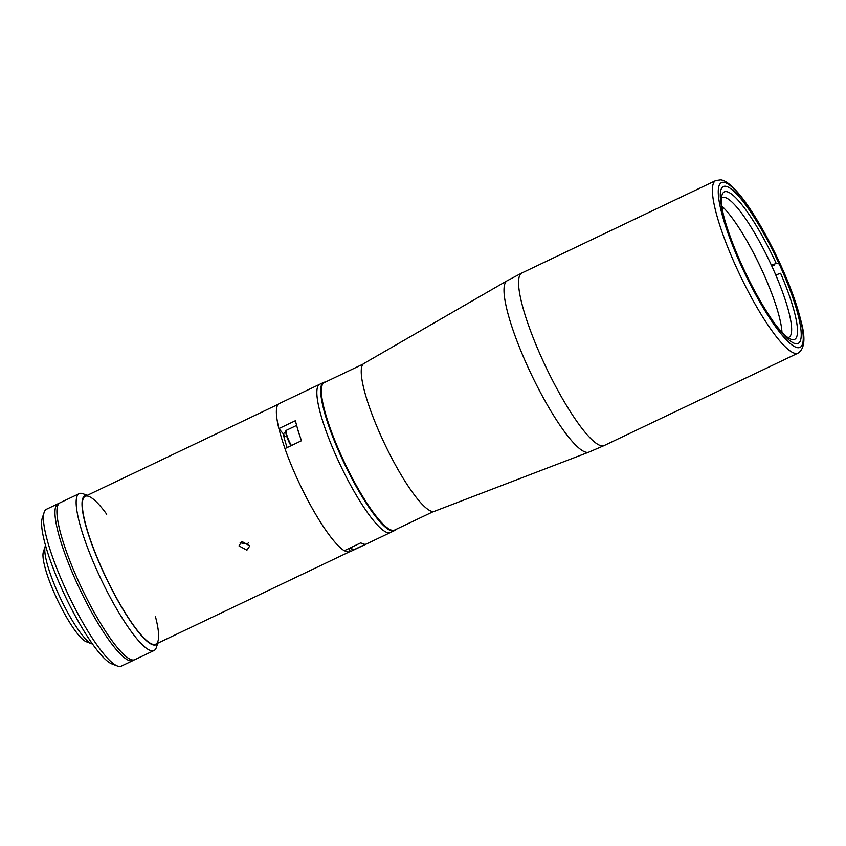 <?xml version="1.0" encoding="UTF-8"?>
<svg xmlns="http://www.w3.org/2000/svg" width="846" height="846" viewBox="0 0 846 846"><rect width="100%" height="100%" fill="white"/><g stroke="black" fill="none" stroke-linecap="round" stroke-linejoin="round"><path stroke-width="1.27" d="M325.298 382.117A82.125 16.19 64.5 0 0 323.606 382.434L319.756 384.274A82.125 16.19 64.5 0 0 335.989 455.624A82.125 16.19 64.5 0 1 319.756 384.274L279.275 403.574A82.125 16.19 64.5 0 0 278.884 428.594L295.402 420.716A82.125 16.19 64.5 0 0 301.472 440.734L284.954 448.602A82.125 16.19 64.5 0 0 295.497 474.923A82.125 16.19 64.5 0 0 344.28 550.725L360.798 542.846A82.125 16.19 64.5 0 0 366.466 543.957L394.278 530.696A82.125 16.19 64.5 0 0 395.6 529.585M283.928 436.874L285.049 436.346A13.039 2.57 64.5 0 0 283.103 433.638L278.884 428.594M335.989 455.624A82.125 16.19 64.5 0 0 390.44 532.525A82.125 16.19 64.5 0 1 335.989 455.624M366.043 544.126L350.35 551.603L348.964 548.494M278.969 428.7A81.903 16.148 64.5 0 0 284.996 448.581M241.861 541.461L249.824 545.871L246.916 550.164L238.953 545.882L241.861 541.461M240.127 542.772L246.916 543.989L248.587 542.762M287.111 447.576A71.699 14.139 -115.5 0 1 283.146 433.691M344.417 550.661A81.903 16.148 64.5 0 0 349.853 551.634A81.903 16.148 64.5 0 0 350.265 551.402M365.028 544.285A11.95 2.358 -115.5 0 1 364.753 544.581A11.95 2.358 -115.5 0 1 363.42 544.052M298.85 432.898A11.95 2.358 -115.5 0 1 297.242 427.611M323.606 382.434A82.125 16.19 64.5 0 0 339.838 453.794A82.125 16.19 64.5 0 0 394.278 530.696M363.177 364.055L324.251 382.614A81.692 16.106 64.5 0 0 340.399 453.583A81.692 16.106 64.5 0 0 394.553 530.082L433.49 511.523M507.114 280.766A94.942 18.728 -115.5 0 0 528.993 369.427A94.942 18.728 -115.5 0 0 586.521 452.346A94.942 18.728 -115.5 0 0 588.816 452.145L434.41 511.312A81.903 16.148 -115.5 0 1 432.433 511.492A81.903 16.148 -115.5 0 1 382.804 439.952A81.903 16.148 -115.5 0 1 363.928 363.463L507.114 280.766L521.95 272.962A95.587 18.855 -115.5 0 0 543.407 361.697A95.587 18.855 -115.5 0 0 601.643 445.853A95.587 18.855 -115.5 0 0 604.213 445.535L798.053 353.131A95.587 18.855 -115.5 0 1 795.473 353.448A95.587 18.855 -115.5 0 1 737.247 269.292A95.587 18.855 -115.5 0 1 715.779 180.558L521.95 272.962M795.811 343.74A86.905 17.142 -115.5 0 1 742.873 267.23A86.905 17.142 -115.5 0 1 723.362 186.564A86.905 17.142 -115.5 0 1 725.709 186.279A86.905 17.142 -115.5 0 1 778.648 262.789A86.905 17.142 -115.5 0 1 798.159 343.455A86.905 17.142 -115.5 0 1 795.811 343.74M778.457 263.783L776.237 263.466L771.372 265.147A77.346 15.249 -115.5 0 1 773.614 270.075A77.346 15.249 -115.5 0 1 775.761 274.992A77.346 15.249 -115.5 0 1 788.895 337.279A77.346 15.249 -115.5 0 1 787.89 337.565M721.86 206.181A77.346 15.249 -115.5 0 1 764.001 274.654A77.346 15.249 -115.5 0 1 781.968 332.267M775.761 274.992L780.615 273.3A81.692 16.106 -115.5 0 1 790.968 339.257A81.692 16.106 -115.5 0 1 774.873 323.785M723.975 217.041A81.692 16.106 -115.5 0 1 722.103 194.792A81.692 16.106 -115.5 0 1 776.237 263.466M721.479 198.25A77.346 15.249 -115.5 0 1 722.325 197.647A77.346 15.249 -115.5 0 1 771.372 265.147L774.619 265.623M58.036 503.74L46.509 509.239A86.905 17.142 64.5 0 0 44.161 512.327A86.905 17.142 64.5 0 0 63.683 584.755A86.905 17.142 64.5 0 0 117.425 666.014A86.905 17.142 64.5 0 0 121.295 666.13L132.833 660.631A86.905 17.142 -115.5 0 1 75.22 579.256A86.905 17.142 -115.5 0 1 58.036 503.74A86.905 17.142 -115.5 0 1 59.093 503.433M117.425 666.014L111.905 663.93A82.559 16.286 -115.5 0 1 60.849 586.733A82.559 16.286 -115.5 0 1 42.3 517.932L44.161 512.327M133.742 660.007A86.905 17.142 -115.5 0 1 132.833 660.631M92.51 644.039A55.18 10.882 -115.5 0 1 91.77 643.817L86.25 641.733A50.834 10.025 -115.5 0 1 54.81 594.199A50.834 10.025 -115.5 0 1 43.389 551.835L45.24 546.23A55.18 10.882 -115.5 0 1 45.547 545.511M91.77 643.817A55.18 10.882 -115.5 0 1 57.644 592.221A55.18 10.882 -115.5 0 1 45.24 546.23M157.768 643.203L156.362 647.444A86.905 17.142 -115.5 0 1 154.025 650.532A86.905 17.142 -115.5 0 1 96.402 569.147A86.905 17.142 -115.5 0 1 79.228 493.641A86.905 17.142 -115.5 0 1 83.109 493.768L87.286 495.344M154.025 650.532L134.789 659.7A86.905 17.142 -115.5 0 1 77.176 578.315A86.905 17.142 -115.5 0 1 60.003 502.81L79.228 493.641M157.557 643.309A82.559 16.286 -115.5 0 1 101.256 567.465A82.559 16.286 -115.5 0 1 87.064 495.439M155.336 616.205A81.903 16.148 -115.5 0 1 145.977 639.957A81.903 16.148 -115.5 0 1 101.414 567.486A81.903 16.148 -115.5 0 1 82.443 502.112A81.903 16.148 -115.5 0 1 106.723 514.231M285.8 432.359L283.103 433.638M350.921 547.552A11.95 2.358 64.5 0 0 353.797 549.805L352.655 549.763L350.498 547.764M352.803 549.54A11.294 2.231 -115.5 0 1 350.519 547.743M296.618 425.411L286.561 430.212A11.95 2.358 64.5 0 0 289.544 441.95A11.95 2.358 64.5 0 0 291.394 445.535M290.95 445.747A11.294 2.231 -115.5 0 1 289.089 442.172A11.294 2.231 -115.5 0 1 286.138 431.153M797.567 347.674A91.241 17.999 -115.5 0 1 739.531 261.922A91.241 17.999 -115.5 0 1 723.954 182.334A91.241 17.999 -115.5 0 1 781.99 268.087A91.241 17.999 -115.5 0 1 797.567 347.674M85.224 496.316L278.302 404.272M155.717 644.187L349.853 551.634M364.753 544.581L353.797 549.805M286.561 430.212C285.694 430.625 284.446 431.196 289.068 442.183L290.929 445.757M772.493 295.476A380.192 380.192 0 0 0 744.48 236.7M798.053 353.131C804.736 348.785 805.709 338.03 800.951 320.867C796.361 302.329 788.345 280.988 776.903 256.867C756.874 215.413 733.82 181.308 720.729 179.87L715.779 180.558M588.816 452.145L604.213 445.535"/></g></svg>

